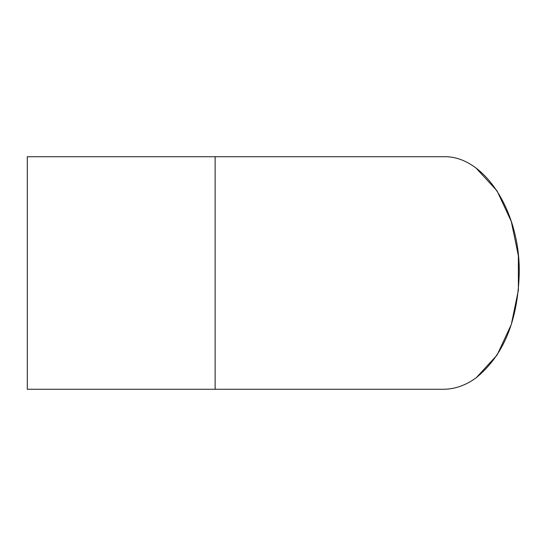 <?xml version="1.0" encoding="UTF-8"?>
<svg xmlns="http://www.w3.org/2000/svg" width="546" height="546" viewBox="0 0 546 546"><rect width="100%" height="100%" fill="white"/><g stroke="black" fill="none" stroke-linecap="round" stroke-linejoin="round"><path stroke-width="0.82" d="M215.131 156.722L27.3 156.722L27.3 389.278L215.131 389.278L215.131 156.722L443.215 156.722L215.131 156.722M215.131 389.278L443.215 389.278C454.538 389.223 465.328 385.537 475.586 378.207C503.357 355.985 517.915 320.918 519.246 273C520.161 210.947 483.913 155.084 443.215 156.722L443.215 156.722M476.269 377.716L497.092 355.05L511.288 324.563L518.386 290.179L518.379 255.774L511.274 221.396L497.072 190.916L476.242 168.27"/></g></svg>
